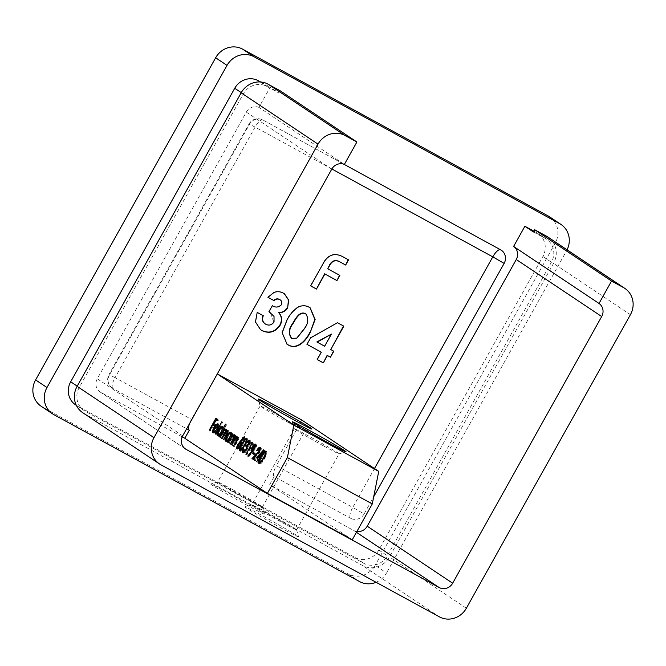 <?xml version="1.0" encoding="UTF-8"?>
<svg xmlns="http://www.w3.org/2000/svg" width="666" height="666" viewBox="0 0 666 666"><rect width="100%" height="100%" fill="white"/><g stroke="black" fill="none" stroke-linecap="round" stroke-linejoin="round"><path stroke-width="0.5" stroke-dasharray="3.33 2.5" d="M289.66 423.235A25.641 0.716 29.2 0 0 304.903 431.002A25.641 0.716 29.2 0 0 304.92 430.994A25.641 0.716 29.2 0 0 275.424 413.728A25.641 0.716 29.2 0 0 260.165 405.977A25.641 0.716 29.2 0 0 260.165 405.994A25.641 0.716 29.2 0 0 289.66 423.235M246.07 504.728A30.769 0.857 29.2 0 0 264.385 514.002A30.769 0.857 29.2 0 0 228.987 493.323A30.769 0.857 29.2 0 0 210.697 483.999A30.769 0.857 29.2 0 0 246.07 504.728M232.917 489.793A25.641 0.716 -150.8 0 1 262.412 507.034A25.641 0.716 -150.8 0 1 262.412 507.059A25.641 0.716 -150.8 0 1 247.153 499.3A25.641 0.716 -150.8 0 1 217.649 482.042A25.641 0.716 -150.8 0 1 217.665 482.026A25.641 0.716 -150.8 0 1 232.917 489.793M323.826 446.045A25.641 0.716 29.2 0 0 339.069 453.812A25.641 0.716 29.2 0 0 339.094 453.804A25.641 0.716 29.2 0 0 309.59 436.538A25.641 0.716 29.2 0 0 294.33 428.787A25.641 0.716 29.2 0 0 294.33 428.804A25.641 0.716 29.2 0 0 323.826 446.045M280.236 527.53A30.769 0.857 29.2 0 0 298.559 536.813A30.769 0.857 29.2 0 0 263.153 516.133A30.769 0.857 29.2 0 0 244.863 506.809A30.769 0.857 29.2 0 0 280.236 527.53M267.083 512.604A25.641 0.716 -150.8 0 1 296.578 529.845A25.641 0.716 -150.8 0 1 296.578 529.87A25.641 0.716 -150.8 0 1 281.318 522.111A25.641 0.716 -150.8 0 1 251.815 504.853A25.641 0.716 -150.8 0 1 251.84 504.836A25.641 0.716 -150.8 0 1 267.083 512.604M217.307 373.909L191.467 419.364A10.256 3.413 -61.4 0 0 189.494 423.676M301.865 420.08L276.357 465.717L352.755 507.434L374.483 468.556M547.943 237.054A20.513 19.331 -56.3 0 1 553.538 263.378L389.485 556.901A20.513 19.331 -56.3 0 1 362.512 565.534L84.082 413.503A20.513 19.331 -56.3 0 1 82.692 412.67M280.011 90.676L278.763 92.915L270.221 87.213L258.941 107.392L344.364 164.41M533.866 231.169L536.771 232.75A17.949 16.916 -56.3 0 1 537.978 233.483A17.949 16.916 -56.3 0 1 542.873 256.518L378.821 550.041A17.949 16.916 -56.3 0 1 355.219 557.592L76.79 405.569A17.949 16.916 -56.3 0 1 75.574 404.836M260.647 81.985L270.221 87.213M182.201 436.846L100.774 392.382A10.256 9.665 -56.3 0 1 100.083 391.966A10.256 9.665 -56.3 0 1 97.286 378.796L246.328 112.121A10.256 9.665 -56.3 0 1 258.941 107.392M112.221 388.078A10.256 9.665 -56.3 0 1 109.432 374.916L108.966 374.55A10.256 10.256 0 0 0 112.221 388.078A10.256 9.665 -56.3 0 0 112.912 388.503L186.655 428.762M343.922 164.244L262.953 120.038A10.256 9.665 -56.3 0 0 249.467 124.351L109.432 374.916M364.086 513.969A10.256 9.665 -56.3 0 1 350.599 518.281A10.256 3.413 118.6 0 1 352.755 507.434L364.086 513.969L373.701 496.769M356.851 531.543A10.256 9.665 -56.3 0 1 353.738 530.502L269.697 484.623L274.201 476.565L350.599 518.281M376.082 582.292A20.513 19.331 123.7 0 0 386.53 572.935L375.141 565.334A20.513 19.331 -56.3 0 1 348.16 573.959L42.566 407.101A20.513 19.331 -56.3 0 1 41.175 406.268M549.6 216.841A20.513 19.331 -56.3 0 1 555.186 243.173L566.575 250.774L386.53 572.935M566.575 250.774A20.513 19.331 123.7 0 0 567.074 249.825M352.272 539.743L269.697 484.623M274.201 476.565A10.256 3.413 118.6 0 1 276.357 465.717M555.186 243.173L375.141 565.334M213.711 424.966L210.489 430.727L209.657 430.236M210.148 430.502L213.353 424.766M214.011 423.601L216.067 419.913M216.725 418.739L215.917 418.206M216.766 418.664L217.749 419.43M218.598 419.888L217.924 421.103L217.074 420.646M217.924 421.103L217.116 420.571M216.425 420.104L214.385 423.751L213.536 423.285M214.385 423.751L215.035 424.284M215.884 424.75L215.21 425.965L214.36 425.499M215.21 425.965L214.402 425.424M210.489 430.727L209.64 430.269M215.093 428.18C214.052 430.169 213.794 431.451 214.319 432.034L216.35 430.894L215.501 430.427M216.35 430.894L216.375 431.593L215.526 431.127M216.375 431.593L213.769 433.125L213.028 432.725M212.978 432.7L213.478 432.775M213.42 431.535L214.743 427.988M215.326 426.981L216.492 424.908M218.781 424.175L218.939 426.623L218.09 426.157M218.939 426.623L217.557 429.828L216.708 429.362M217.557 429.828L216.75 429.287M215.726 427.139L217.815 428.538L218.207 425.249L217.041 425.591L215.726 427.139L214.877 426.681M217.815 428.538L217.282 428.246M217.041 425.591L216.192 425.124M215.892 434.34L222.685 422.202L216.234 434.565L215.401 434.074M222.685 422.202L221.836 421.736M223.018 422.427L222.169 421.961M216.234 434.565L215.384 434.107M222.702 427.089L223.276 427.181L223.368 429.753L226.257 424.583L225.408 424.125M226.257 424.583L225.741 424.35M226.59 424.808L219.805 436.954L218.956 436.488M219.805 436.954L218.972 436.455M219.472 436.73L220.304 435.231L219.813 434.965M220.304 435.231L218.257 436.13L217.499 435.714M217.466 435.697L217.982 435.764M217.915 434.515L219.339 430.669L218.848 430.403M219.339 430.669L221.636 427.705M223.276 427.181L222.427 426.715M223.368 429.753L222.877 429.478M219.047 435.148L219.78 434.94M219.847 434.898L221.878 432.417C223.002 430.253 223.268 428.862 222.685 428.246C221.92 427.972 220.912 428.862 219.672 430.91C218.573 433.05 218.306 434.432 218.864 435.073M221.878 432.417L221.387 432.151M219.672 430.91L218.823 430.444M228.063 430.794L228.671 430.785C229.146 431.635 228.688 433.216 227.306 435.522L224.35 439.985L226.964 435.289L228.022 431.809C227.039 431.859 225.932 433.116 224.683 435.589L222.461 438.728L224.925 434.324C226.057 432.525 226.465 431.268 226.132 430.544C225.216 430.561 224.151 431.735 222.952 434.057L220.921 437.695L220.088 437.196M220.579 437.47L225.416 428.821L224.567 428.355M225.416 428.821L224.9 428.579M225.749 429.046L224.917 430.544L224.467 430.303M224.917 430.544L226.79 429.528L225.94 429.062M226.79 429.528L226.498 432.201L225.957 431.901M226.498 432.201L227.248 431.385M228.671 430.785L227.822 430.319M224.683 440.209L223.834 439.743M224.35 439.985L223.851 439.71M222.802 438.952L221.953 438.486M222.461 438.728L221.969 438.453M220.921 437.695L220.071 437.229M231.169 432.725L231.726 432.825L231.86 435.314L232.759 433.716L231.91 433.258M232.759 433.716L232.243 433.483M233.092 433.941L228.255 442.59L227.406 442.132M228.255 442.59L227.431 442.099M227.922 442.366L228.754 440.875L228.263 440.601M228.754 440.875L226.715 441.766L225.949 441.358M225.916 441.333L226.432 441.408M226.365 440.159L227.789 436.313L227.297 436.039M227.789 436.313L230.086 433.35M231.726 432.825L230.877 432.359M231.86 435.314L231.368 435.048M227.497 440.792L228.23 440.584M228.296 440.542L230.328 438.062C231.452 435.897 231.726 434.507 231.135 433.891C230.369 433.616 229.362 434.498 228.122 436.546C227.023 438.686 226.756 440.076 227.314 440.717M230.328 438.062L229.837 437.795M228.122 436.546L227.273 436.088M234.74 435.181L235.339 435.231C235.881 436.122 235.406 437.812 233.916 440.301L231.11 444.497L234.44 438.428L234.682 436.255L232.467 437.92L229.37 443.34L228.538 442.84M229.029 443.106L233.866 434.457L233.017 433.999M233.866 434.457L233.358 434.224M234.207 434.682L233.333 436.247L232.917 436.022M233.333 436.247L233.808 435.78M235.339 435.231L234.49 434.765M231.443 444.722L230.594 444.255M231.11 444.497L230.611 444.23M234.44 438.428L233.957 438.161M232.467 437.92L231.618 437.454M229.37 443.34L228.521 442.873M237.929 437.304L238.52 437.362C239.069 438.253 238.595 439.943 237.104 442.432L234.29 446.628L237.629 440.559L237.87 438.386L235.656 440.051L232.559 445.462L231.726 444.971M232.218 445.238L237.054 436.588L236.205 436.122M237.054 436.588L236.538 436.347M237.387 436.813L236.522 438.37L236.105 438.145M236.522 438.37L236.996 437.903M238.52 437.362L237.67 436.896M234.632 446.853L233.783 446.387M234.29 446.628L233.799 446.353M237.629 440.559L237.138 440.293M235.656 440.051L234.807 439.585M232.559 445.462L231.71 444.996M240.95 441.891L245.138 437.187L244.289 436.73M245.138 437.187L245.038 438.003L244.189 437.545M245.038 438.003L241.159 442.008M240.135 446.062L240.984 446.528C242.124 444.339 242.399 442.915 241.825 442.274L240.975 441.808M240.984 446.528C239.66 448.718 238.595 449.667 237.779 449.367L236.93 448.901M237.779 449.367L237.512 448.942M237.571 447.66L238.653 444.996L238.162 444.73M238.653 444.996L240.076 442.915M238.47 448.16L240.609 446.362L241.075 443.439L238.961 445.271L238.47 448.16M240.609 446.362L240.11 446.095M238.961 445.271L238.112 444.805M246.969 438.786L247.552 438.802C248.085 440.218 247.352 442.582 245.371 445.904C243.581 449.334 241.991 451.115 240.601 451.248L239.835 450.832M239.802 450.815L240.651 451.282L240.334 450.807M240.418 449.558L242.815 444.189L242.324 443.922M242.815 444.189L245.962 439.527M247.552 438.802L246.703 438.345M245.371 445.904L244.522 445.437M245.038 445.671C246.587 443.115 247.203 441.233 246.886 440.026C245.762 440.259 244.522 441.716 243.157 444.413C241.583 446.961 240.967 448.842 241.292 450.041L243.232 448.551L245.038 445.671L244.547 445.396M243.232 448.551L242.782 448.301M247.452 445.621L249.509 444.322L249.783 441.958L247.977 443.256L247.128 442.79M247.977 443.256L247.153 442.765M247.644 443.032L248.859 441.458M249.883 440.709L250.458 440.742L249.608 440.276M250.458 440.742C251.04 441.275 250.832 442.54 249.842 444.555L248.992 444.089M249.842 444.555L248.043 446.695L247.194 446.228M248.043 446.695L247.885 447.977L247.036 447.51M247.885 447.977L246.936 450.233L246.087 449.766M246.936 450.233C245.496 452.572 244.347 453.563 243.498 453.18L242.682 452.738M242.665 452.73L243.207 452.805M243.223 451.423L244.189 448.851L243.34 448.393M244.189 448.851L243.681 448.618M244.53 449.075L243.906 450.915L243.057 450.449M243.906 450.915L244.181 451.973L246.537 450.108L246.045 449.841M246.537 450.108C247.402 448.218 247.486 447.127 246.778 446.828M249.509 444.322L249.009 444.055M252.272 443.206L252.722 442.674L251.873 442.207M252.722 442.674L253.421 443.131L252.572 442.674M253.421 443.131L246.803 454.97L245.954 454.512M246.803 454.97L245.97 454.478M246.462 454.745L252.397 444.122L251.906 443.856M252.397 444.122L251.931 443.814M255.652 444.555L256.235 444.597C256.843 445.263 256.552 446.736 255.369 449.017L248.851 456.759L248.002 456.293M248.851 456.759L248.493 455.76M248.909 455.985L252.647 451.873L252.231 451.648M252.048 451.548L251.49 451.315M251.989 449.966L253.013 447.427L252.514 447.152M253.013 447.427L254.57 445.279M256.235 444.597L255.386 444.139M255.369 449.017L254.52 448.551M255.536 445.804L253.38 447.594L252.947 450.532L255.07 448.718L255.536 445.804M253.38 447.594L252.531 447.127M255.07 448.718L254.579 448.451M253.937 452.755L253.138 452.222M253.987 452.68L254.587 453.188M255.436 453.646L254.753 454.861L253.904 454.403M254.753 454.861L253.946 454.329M253.813 458.091L259.773 451.923L260.298 448.984L257.9 451.132L257.051 450.666M257.9 451.132L257.068 450.632M257.567 450.907L259.349 448.468M260.431 447.718L260.997 447.777L260.148 447.311M260.997 447.777C261.605 448.401 261.322 449.833 260.165 452.056L259.315 451.59M260.165 452.056L254.32 458.325L253.471 457.867M254.32 458.325L255.228 459.032M256.077 459.498L255.394 460.714L254.545 460.248M255.394 460.714L254.587 460.173M259.773 451.923L259.282 451.656M258.15 457.234L264.577 450.166L263.728 449.708M264.577 450.166L263.794 449.75M264.643 450.216L260.065 458.408L259.216 457.95M260.065 458.408L259.648 458.233M260.498 458.699L259.823 459.915L258.974 459.448M259.823 459.915L258.999 459.407M259.39 459.623L257.859 462.354L257.009 461.896M257.859 462.354L257.026 461.863M257.526 462.129L259.049 459.398M258.608 457.434L259.732 458.183L262.604 453.047L258.608 457.434L257.759 456.968M259.732 458.183L259.232 457.917M262.604 453.047L262.104 452.772M266.092 451.556L266.675 451.573C267.208 452.988 266.475 455.353 264.502 458.666C262.704 462.104 261.114 463.886 259.723 464.019L258.957 463.594M258.924 463.578L259.773 464.044L259.457 463.569M259.54 462.321L261.938 456.959L261.447 456.685M261.938 456.959L265.085 452.297M266.675 451.573L265.826 451.107M264.502 458.666L263.653 458.2M264.161 458.433C265.709 455.885 266.325 454.004 266.009 452.788C264.885 453.022 263.644 454.487 262.279 457.176C260.706 459.731 260.09 461.605 260.414 462.812L262.354 461.313L264.161 458.433L263.669 458.166M262.354 461.313L261.905 461.072M533.424 231.959L545.312 238.453A17.949 16.916 -56.3 0 1 546.52 239.186A17.949 16.916 -56.3 0 1 551.415 262.221L387.371 555.744A17.949 16.916 -56.3 0 1 363.761 563.294L85.331 411.272A17.949 16.916 -56.3 0 1 84.116 410.539A17.949 16.916 -56.3 0 1 79.229 387.495L243.273 93.973A17.949 16.916 -56.3 0 1 266.883 86.422L278.763 92.915M310.381 285.706L323.551 262.837M323.268 262.654C328.138 254.354 334.607 252.339 342.657 256.61L342.94 256.801M342.657 256.61L348.543 259.857M327.514 268.623L339.86 275.399M306.976 344.339L310.597 337.862M310.314 337.67L337.479 322.702M337.196 322.51L343.831 326.165M330.469 349.384L333.799 351.24M316.941 359.365L321.037 352.023M316.858 341.949L324.375 346.054L331.185 333.874M286.913 344.114L281.909 332.592L286.696 319.946C289.252 314.727 292.84 310.473 297.477 307.176L297.76 307.367M297.477 307.176C301.348 305.086 305.136 305.036 308.841 307.026L309.124 307.217M308.841 307.026L310.048 307.759M291.292 338.153L296.645 337.887L303.863 328.879C308.092 323.368 308.608 318.248 305.403 313.528M267.64 297.111L274.059 292.407M273.776 292.224C277.073 291.1 280.195 291.358 283.133 292.99L283.425 293.182M283.133 292.99L284.299 293.706M260.456 329.662L255.203 321.82L257.209 312.412M256.926 312.221L263.303 315.734M264.976 323.768L265.759 324.267M265.476 324.076C268.781 325.649 271.537 324.875 273.743 321.77L274.034 321.961M273.743 321.77L270.063 312.296M268.706 311.463L272.327 305.694M272.044 305.503C275.358 307.567 278.363 307.276 281.052 304.637L281.335 304.828M281.052 304.637C282.043 302.364 281.527 300.616 279.504 299.392M331.843 168.981L255.111 127.081L115.068 377.655L191.467 419.364M160.956 464.826L84.082 413.503M439.385 616.849L362.512 565.534M466.367 608.225L389.485 556.901M630.411 314.702L553.538 263.378M184.848 448.509L100.774 392.382M356.427 532.3L353.738 530.502M112.912 388.503A10.256 3.413 118.6 0 1 115.068 377.655L108.966 374.55L249.001 123.984L255.111 127.081A10.256 3.413 118.6 0 1 262.87 119.98A10.256 3.413 118.6 0 1 262.953 120.038M348.16 573.959L359.548 581.568M53.954 414.71L42.566 407.101M182.709 435.822L97.286 378.796M331.743 169.147L246.328 112.121M249.467 124.351L249.001 123.984A10.256 10.256 0 0 1 262.87 119.98L500.557 249.758A10.256 10.256 0 0 1 501.332 250.233M227.306 435.522L226.457 435.056M226.964 435.289L226.473 435.023M224.683 435.589L223.834 435.123M224.925 434.324L224.442 434.065M222.952 434.057L222.103 433.591M233.916 440.301L233.067 439.843M233.383 440.426L232.892 440.159M231.119 440.209L230.27 439.743M237.104 442.432L236.255 441.966M236.572 442.557L236.072 442.282M234.307 442.332L233.458 441.874M240.992 441.841L240.568 441.608M243.157 444.413L242.307 443.947M252.997 452.206L252.148 451.739M257.034 455.794L256.185 455.336M262.279 457.176L261.43 456.718M260.181 81.951L266.883 86.422M536.771 232.75L545.312 238.453M542.873 256.518L551.415 262.221M378.821 550.041L387.371 555.744M355.219 557.592L363.761 563.294M76.79 405.569L85.331 411.272M77.206 386.147L79.229 387.495M241.259 92.624L243.273 93.973M262.412 507.059L304.92 430.994L311.879 429.037M262.412 507.034L264.385 514.002M296.578 529.87L339.094 453.804L346.045 451.839M296.578 529.845L298.559 536.813M185.498 448.984L100.083 391.966M294.33 428.787L251.815 504.853M260.165 405.977L217.649 482.042M251.84 504.836L244.863 506.809M294.33 428.804L292.349 421.836M217.665 482.026L210.697 483.999M260.165 405.994L258.183 399.026M222.402 426.706L223.252 427.172M230.852 432.351L231.701 432.808M240.925 441.783L241.775 442.249M246.661 438.311L247.511 438.777M249.567 440.251L250.416 440.717M251.432 451.282L252.281 451.748M260.098 447.286L260.947 447.752M265.784 451.082L266.633 451.54M546.52 239.186L537.978 233.483M84.116 410.539L76.332 405.336"/><path stroke-width="1" d="M276.498 408.308A30.769 0.857 -150.8 0 1 311.879 429.037A30.769 0.857 -150.8 0 1 293.589 419.713A30.769 0.857 -150.8 0 1 258.183 399.026A30.769 0.857 -150.8 0 1 276.498 408.308M310.672 431.118A30.769 0.857 -150.8 0 1 346.045 451.839A30.769 0.857 -150.8 0 1 327.755 442.524A30.769 0.857 -150.8 0 1 292.349 421.836A30.769 0.857 -150.8 0 1 310.672 431.118M306.959 344.364L310.597 337.862L337.479 322.702L343.831 326.165L330.752 349.575L333.799 351.24L330.469 357.201L327.422 355.536L323.318 362.878L317.224 359.557L321.328 352.214L306.959 344.364M378.738 471.395L372.277 503.946L287.387 457.592L293.848 425.05L378.738 471.395L301.865 420.08L217.307 373.909M324.9 273.992L316.475 289.069L310.672 285.897L323.551 262.837C328.43 254.545 334.89 252.531 342.94 256.801L348.543 259.857L345.654 265.043L339.277 261.563C335.214 259.798 332.043 261.039 329.77 265.284L327.797 268.814L339.86 275.399L336.963 280.586L324.617 273.809L316.475 289.069M286.979 320.138C289.535 314.918 293.132 310.664 297.76 307.367C301.631 305.278 305.419 305.228 309.124 307.217L310.19 307.85L315.135 319.505L310.239 332.401C306.377 340.451 297.319 350.449 288.27 344.946L287.054 344.214L282.193 332.784L286.979 320.138M281.335 304.828C282.326 302.555 281.81 300.807 279.787 299.583C277.722 298.643 275.799 298.992 274.026 300.624L267.923 297.302L274.059 292.407C277.356 291.292 280.478 291.55 283.425 293.182L284.44 293.806L288.711 300.008L287.654 307.742C285.614 311.08 282.7 312.754 278.921 312.762C282.118 316.525 282.509 320.721 280.086 325.349C275.216 332.259 269.131 333.982 261.838 330.511L260.597 329.762L255.486 322.003L257.209 312.412L263.303 315.734C261.846 319.43 262.662 322.277 265.759 324.267C269.064 325.84 271.82 325.066 274.034 321.961L274.026 316.4L268.997 311.655L272.327 305.694C275.641 307.759 278.646 307.467 281.335 304.828M280.095 299.767L279.504 299.392C277.431 298.451 275.516 298.801 273.734 300.433L274.026 300.624M264.976 323.768L265.759 324.267M159.574 463.986L82.692 412.67A20.513 19.331 -56.3 0 1 77.106 386.338L241.15 92.815A20.513 19.331 -56.3 0 1 268.132 84.191L280.011 90.676L356.893 142L345.005 135.506A20.513 19.331 123.7 0 0 318.023 144.131L153.979 437.662A20.513 19.331 123.7 0 0 159.574 463.986A20.513 19.331 123.7 0 0 160.956 464.826L439.385 616.849A20.513 19.331 123.7 0 0 466.367 608.225L630.411 314.702A20.513 19.331 123.7 0 0 624.825 288.37A20.513 19.331 123.7 0 0 623.434 287.537L611.555 281.044L534.673 229.728L546.561 236.214A20.513 19.331 -56.3 0 1 547.943 237.054L624.825 288.37M356.893 142L344.364 164.41A10.256 9.665 -56.3 0 0 331.743 169.147L182.709 435.822A10.256 9.665 -56.3 0 0 185.498 448.984A10.256 9.665 -56.3 0 0 186.189 449.408L184.848 448.509M611.555 281.044L599.025 303.463L513.603 246.437L524.883 226.257L533.424 231.959L534.673 229.728M256.41 457.742L263.728 449.708L259.216 457.95L259.648 458.233L258.974 459.448L258.541 459.157L256.676 461.663L258.2 458.932L256.41 457.742L257.259 458.208L258.15 457.234M252.456 453.429L253.138 452.222L254.587 453.188L253.904 454.403L252.456 453.429L253.305 453.896L253.937 452.755M250.974 443.273L251.873 442.207L252.572 442.674L245.954 454.512L251.557 443.656L250.974 443.273L251.823 443.739L252.272 443.206M239.835 450.832L239.752 450.79C239.244 449.367 239.985 447.011 241.966 443.731C243.731 440.293 245.313 438.494 246.703 438.345C247.236 439.76 246.503 442.124 244.522 445.437C242.732 448.876 241.142 450.657 239.752 450.79L239.802 450.815M237.829 438.361L237.021 437.92L234.807 439.585L231.368 444.771L236.205 436.122L235.672 437.912L237.67 436.896C238.22 437.787 237.745 439.477 236.255 441.966L233.441 446.162L236.78 440.093L236.988 437.895L237.804 438.345M231.91 433.258L227.406 442.132L227.905 440.409L225.866 441.308C225.125 440.467 225.491 438.653 226.94 435.847C228.563 433.175 229.87 432.018 230.877 432.359L231.01 434.856L231.91 433.258M225.408 424.125L218.956 436.488L219.455 434.765L217.407 435.664C216.675 434.831 217.041 433.008 218.49 430.203C220.105 427.539 221.42 426.373 222.427 426.715L222.519 429.287L225.408 424.125M213.47 431.576L215.501 430.427L215.526 431.127L212.92 432.667C212.188 431.868 212.554 430.07 214.019 427.289L215.95 424.608L217.932 423.718L218.09 426.157L216.708 429.362L214.244 427.714C213.203 429.703 212.945 430.994 213.47 431.576L214.594 432.126M287.387 457.592L267.382 493.389L352.272 539.743L372.277 503.946M217.291 373.934L293.848 425.05M189.494 423.676A10.256 3.413 -61.4 0 0 189.311 430.219L184.815 438.27L267.382 493.389M209.299 430.045L215.917 418.206L217.749 419.43L217.074 420.646L215.576 419.647L213.536 423.285L215.035 424.284L214.36 425.499L212.862 424.5L209.657 430.236M215.043 433.874L221.836 421.736L215.401 434.074M219.73 437.004L224.567 428.355L224.067 430.086L225.94 429.062L225.649 431.735L227.822 430.319C228.296 431.177 227.839 432.75 226.457 435.056L223.501 439.518L226.115 434.831L227.173 431.343C226.19 431.393 225.083 432.659 223.834 435.123L221.612 438.261L224.076 433.866C225.208 432.059 225.616 430.802 225.283 430.086C224.367 430.103 223.301 431.268 222.103 433.591L220.088 437.196M234.648 436.23L233.833 435.789L231.618 437.454L228.18 442.649L233.017 433.999L232.484 435.78L234.49 434.765C235.031 435.656 234.557 437.346 233.067 439.843L230.261 444.031L233.591 437.97L233.799 435.772L234.615 436.222M240.143 441.375L244.289 436.73L244.189 437.545L240.518 441.658L240.975 441.808C241.55 442.457 241.275 443.872 240.135 446.062C238.811 448.26 237.745 449.2 236.93 448.901C236.338 448.235 236.63 446.786 237.804 444.538L240.143 441.375L240.568 441.608M243.331 451.506L245.687 449.642C246.553 447.752 246.636 446.661 245.929 446.37L246.611 445.154L248.659 443.856L248.934 441.5L246.795 442.565C247.985 440.775 248.926 440.01 249.608 440.276C250.191 440.809 249.983 442.082 248.992 444.089L247.194 446.228L246.087 449.766C244.647 452.114 243.498 453.096 242.649 452.722C242.008 452.122 242.241 450.682 243.34 448.393L243.331 451.506L244.389 452.056M246.611 445.154L247.802 445.729M252.148 451.739L248.002 456.293L248.068 455.527L251.798 451.415L251.357 451.24C250.749 450.607 251.015 449.184 252.164 446.961C253.488 444.763 254.57 443.822 255.386 444.139C255.994 444.805 255.702 446.27 254.52 448.551L252.148 451.739M252.231 451.648L251.49 451.315M259.449 448.518L256.718 450.441C258.117 448.076 259.265 447.036 260.148 447.311C260.756 447.943 260.473 449.367 259.315 451.59L253.471 457.867L255.228 459.032L254.545 460.248L251.989 458.541L258.932 451.465L259.449 448.518L260.273 448.967L259.449 448.518M258.957 463.594L258.874 463.553C258.366 462.129 259.107 459.781 261.089 456.493C262.854 453.055 264.435 451.265 265.826 451.107C266.358 452.522 265.634 454.886 263.653 458.2C261.855 461.638 260.264 463.419 258.874 463.553L258.924 463.578M76.332 405.336L75.574 404.836A17.949 16.916 -56.3 0 1 70.688 381.793L234.732 88.27A17.949 16.916 -56.3 0 1 258.341 80.719L260.647 81.985M184.815 438.27L182.201 436.846M186.655 428.762L189.311 430.219M373.701 496.769L504.129 263.395A10.256 9.665 -56.3 0 0 501.332 250.233A10.256 9.665 -56.3 0 0 500.641 249.817L343.922 164.244M513.603 246.437A10.256 9.665 -56.3 0 1 516.267 259.515L367.224 526.19A10.256 9.665 -56.3 0 1 356.851 531.543M524.883 226.257L533.866 231.169M242.615 49.151L254.012 56.752A20.513 19.331 123.7 0 0 227.031 65.376L215.642 57.776A20.513 19.331 -56.3 0 1 242.615 49.151L548.21 216.009A20.513 19.331 -56.3 0 1 549.6 216.841L560.988 224.45A20.513 19.331 123.7 0 0 559.598 223.61L548.21 216.009M46.978 387.537A20.513 19.331 123.7 0 0 52.572 413.869L41.175 406.268A20.513 19.331 -56.3 0 1 35.589 379.936L46.978 387.537L227.031 65.376M52.572 413.869A20.513 19.331 123.7 0 0 53.954 414.71L359.548 581.568A20.513 19.331 123.7 0 0 376.082 582.292M567.074 249.825A20.513 19.331 123.7 0 0 560.988 224.45M254.012 56.752L559.598 223.61M599.025 303.463A10.256 9.665 -56.3 0 1 601.689 316.533L452.647 583.216A10.256 9.665 -56.3 0 1 439.152 587.529L186.189 449.408M35.589 379.936L215.642 57.776M213.353 424.766L214.011 423.601M216.067 419.913L216.725 418.739M217.116 420.571L215.576 419.647M214.402 425.424L212.862 424.5M214.36 432.067L213.553 431.618M213.478 432.775L213.42 431.535M214.743 427.988L214.019 427.289M214.868 427.747L215.326 426.981M216.492 424.908L215.95 424.608M216.8 425.075L218.781 424.175M216.75 429.287L214.244 427.714M218.207 425.249L216.192 425.124L214.877 426.681L216.966 428.072L217.307 424.766L218.157 425.224M217.982 435.764L217.915 434.515M221.636 427.705L222.702 427.089M221.387 432.151L221.029 431.959C222.153 429.795 222.419 428.405 221.836 427.78C221.07 427.505 220.063 428.396 218.823 430.444C217.724 432.584 217.457 433.974 218.015 434.607L219.047 435.148M222.744 428.288L221.836 427.78M218.015 434.607C218.781 434.906 219.788 434.016 221.029 431.959M224.917 430.544L225.974 429.587L225.125 429.12M225.974 429.587L226.79 429.528M227.248 431.385L228.063 430.794M227.963 431.776L227.173 431.343M226.082 430.519L225.283 430.086M226.432 441.408L226.365 440.159M230.086 433.35L231.169 432.725M229.837 437.795L229.479 437.595C230.602 435.431 230.877 434.041 230.286 433.424C229.52 433.15 228.513 434.041 227.273 436.088C226.182 438.22 225.907 439.61 226.465 440.251L227.497 440.792M231.219 433.957L230.286 433.424M226.465 440.251C227.231 440.542 228.238 439.66 229.479 437.595M232.917 436.022L232.484 435.78M233.333 436.247L235.339 435.231M236.105 438.145L235.672 437.912M236.522 438.37L238.52 437.362M237.512 448.942L237.571 447.66M240.076 442.915L240.95 441.891M241.075 443.439L240.218 442.973L238.112 444.805L237.62 447.702L239.76 445.904L240.226 442.973L241.167 443.523M240.334 450.807L240.418 449.558M245.962 439.527L246.969 438.786M246.903 440.035L246.037 439.56C244.913 439.793 243.673 441.258 242.307 443.947C240.734 446.503 240.118 448.376 240.443 449.583L242.382 448.085L244.189 445.204C245.737 442.649 246.353 440.767 246.037 439.56M240.443 449.583L241.35 450.074M249.825 441.991L248.934 441.5M248.859 441.458L249.883 440.709M243.207 452.805L243.223 451.423M244.231 451.998L243.415 451.556M247.103 447.227L245.929 446.37M246.778 446.828L247.452 445.621M247.519 445.654L246.72 445.213M248.493 455.76L248.068 455.527M252.048 451.548L251.989 449.966M254.57 445.279L255.652 444.555M254.579 448.451L254.687 445.338L252.531 447.127L252.114 450.074M252.098 450.066L254.221 448.26M253.946 454.329L253.305 453.896M259.349 448.468L260.431 447.718M254.587 460.173L251.989 458.541M252.839 459.007L253.813 458.091M256.668 454.878L256.185 454.612M258.999 459.407L258.541 459.157M257.259 458.208L258.2 458.932M257.759 456.968L258.883 457.717L261.755 452.58L257.759 456.968M259.457 463.569L259.54 462.321M265.085 452.297L266.092 451.556M266.025 452.805L265.16 452.331C264.036 452.555 262.795 454.021 261.43 456.718C259.857 459.265 259.24 461.147 259.565 462.346L261.505 460.855L263.311 457.975C264.86 455.419 265.476 453.538 265.16 452.331M259.565 462.346L260.473 462.837M316.192 288.877L310.681 285.872M348.243 259.698L345.654 265.043M345.363 264.852L339.277 261.563M338.994 261.372C334.931 259.607 331.76 260.847 329.487 265.093L327.797 268.814M339.56 275.241L336.963 280.586M336.68 280.394L324.617 273.809M343.531 326.007L330.752 349.575M333.5 351.074L330.469 357.201M330.186 357.009L327.422 355.536M327.139 355.344L323.318 362.878M323.035 362.687L317.241 359.523M306.976 344.339L321.328 352.214M331.468 334.066L316.858 341.949L324.658 346.245L331.468 334.066L317.141 342.141M310.048 307.759L314.835 319.405L310.239 332.401M309.956 332.209C306.094 340.259 297.028 350.266 287.987 344.755L288.27 344.946M287.987 344.755L286.913 344.114M305.927 313.869L305.403 313.528C299.317 310.964 295.421 318.881 292.749 323.351C288.603 328.788 288.203 333.774 291.55 338.311M292.749 323.351L293.032 323.543C288.894 328.979 288.486 333.966 291.833 338.503L291.292 338.153M291.833 338.503L296.928 338.078L304.146 329.071C308.375 323.559 308.891 318.44 305.686 313.719C299.608 311.155 295.704 319.072 293.032 323.543M273.734 300.433L267.948 297.277M284.299 293.706L288.453 299.908L287.654 307.742M287.371 307.55C285.331 310.889 282.417 312.562 278.638 312.57L278.921 312.762M278.638 312.57C281.835 316.333 282.226 320.529 279.803 325.158L280.086 325.349M279.803 325.158C274.933 332.068 268.848 333.791 261.555 330.319L261.838 330.511M261.555 330.319L260.456 329.662M263.02 315.551C261.555 319.239 262.379 322.086 265.476 324.076M270.063 312.296L269.006 311.638M279.961 299.675L279.504 299.392M374.483 468.556L492.79 256.86L331.843 168.981M345.005 135.506L268.132 84.191M318.023 144.131L241.15 92.815M153.979 437.662L77.106 386.338M623.434 287.537L546.561 236.214M439.152 587.529L356.427 532.3M601.689 316.533L516.267 259.515M452.647 583.216L367.224 526.19M500.466 249.717A10.256 3.413 118.6 0 0 492.79 256.86L504.129 263.395M258.341 80.719L260.181 81.951M70.688 381.793L77.206 386.147M234.732 88.27L241.259 92.624"/></g></svg>

